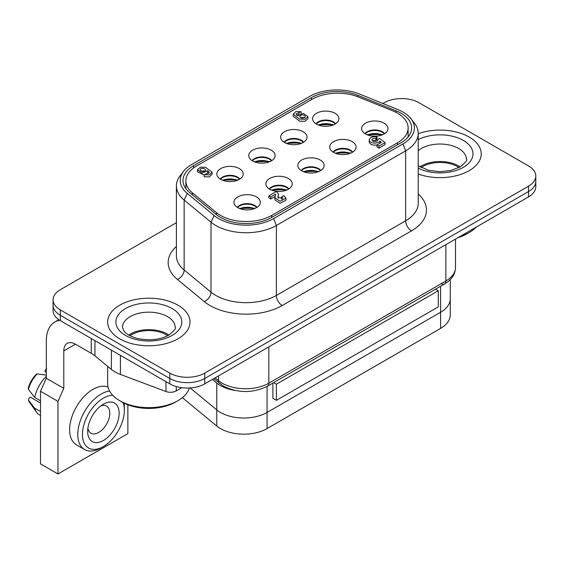 <?xml version="1.0" encoding="UTF-8"?>
<svg xmlns="http://www.w3.org/2000/svg" width="564" height="564" viewBox="0 0 564 564"><rect width="100%" height="100%" fill="white"/><g stroke="black" fill="none" stroke-linecap="round" stroke-linejoin="round"><path stroke-width="0.85" d="M237.606 207.538A10.709 6.183 180 0 1 254.709 205.987A10.709 6.183 180 0 1 256.676 207.538M237.317 207.355A10.709 6.183 180 0 1 254.709 205.444A10.709 6.183 180 0 1 256.965 207.355M256.458 196.906A13.176 7.607 0 0 0 240.962 195.567A13.176 7.607 0 0 0 234.201 203.731A13.176 7.607 0 0 0 237.825 207.665A13.176 7.607 0 0 0 251.001 209.561A13.176 7.607 0 0 0 260.082 203.731A13.176 7.607 0 0 0 256.458 196.906M220.489 179.225A10.709 6.183 180 0 1 237.592 177.674A10.709 6.183 180 0 1 239.552 179.225M220.193 179.042A10.709 6.183 180 0 1 237.592 177.131A10.709 6.183 180 0 1 239.841 179.042M239.34 168.594A13.176 7.607 0 0 0 223.837 167.254A13.176 7.607 0 0 0 217.077 175.418A13.176 7.607 0 0 0 220.7 179.352A13.176 7.607 0 0 0 233.884 181.248A13.176 7.607 0 0 0 242.957 175.418A13.176 7.607 0 0 0 239.34 168.594M304.715 117.672L300.302 117.361M300.393 115.289C302.875 114.548 304.525 115.021 305.336 116.706L304.623 117.728C302.142 118.468 300.499 117.996 299.688 116.318L300.393 115.289M375.969 138.413A2.841 1.643 0 0 0 372.029 139.928A2.841 1.643 0 0 0 373.77 141.437A2.841 1.643 0 0 0 377.711 139.928A2.841 1.643 0 0 0 377.668 139.66L379.685 138.497L385.05 142.6L378.987 146.097L376.992 144.948L381.398 142.41L379.882 141.176A5.548 3.201 180 0 1 372.564 142.847A5.548 3.201 180 0 1 369.237 139.914A5.548 3.201 180 0 1 377.013 136.982L375.969 138.413L375.969 140.429A2.841 1.643 0 0 0 372.628 140.937M375.969 140.429L377.013 138.998L377.013 136.982M377.245 144.8A5.548 3.201 180 0 1 372.564 144.863A5.548 3.201 180 0 1 369.237 141.931L369.237 139.914M205.014 171.111L200.636 170.8M204.929 171.16C202.462 171.9 200.826 171.428 200.023 169.757L200.721 168.735C203.195 167.994 204.831 168.467 205.634 170.138L204.929 171.16M288.592 189.116A10.709 6.183 0 0 0 286.632 187.558A10.709 6.183 0 0 0 269.529 189.116M269.232 188.933A10.709 6.183 180 0 1 286.632 187.015A10.709 6.183 180 0 1 288.881 188.933M288.373 178.478A13.176 7.607 0 0 0 272.877 177.138A13.176 7.607 0 0 0 266.116 185.302A13.176 7.607 0 0 0 269.74 189.236A13.176 7.607 0 0 0 282.916 191.133A13.176 7.607 0 0 0 291.997 185.302A13.176 7.607 0 0 0 288.373 178.478M320.507 170.688A10.709 6.183 0 0 0 318.547 169.13A10.709 6.183 0 0 0 301.444 170.688M301.148 170.504A10.709 6.183 180 0 1 318.547 168.594A10.709 6.183 180 0 1 320.796 170.504M320.296 160.056A13.176 7.607 0 0 0 304.793 158.71A13.176 7.607 0 0 0 298.032 166.873A13.176 7.607 0 0 0 301.655 170.814A13.176 7.607 0 0 0 314.839 172.704A13.176 7.607 0 0 0 323.912 166.873A13.176 7.607 0 0 0 320.296 160.056M352.422 152.259A10.709 6.183 0 0 0 350.463 150.708A10.709 6.183 0 0 0 333.359 152.259M333.063 152.076A10.709 6.183 180 0 1 350.463 150.165A10.709 6.183 180 0 1 352.712 152.076M352.211 141.627A13.176 7.607 0 0 0 336.708 140.288A13.176 7.607 0 0 0 329.947 148.445A13.176 7.607 0 0 0 333.571 152.386A13.176 7.607 0 0 0 346.754 154.282A13.176 7.607 0 0 0 355.828 148.445A13.176 7.607 0 0 0 352.211 141.627M384.338 133.83A10.709 6.183 0 0 0 382.378 132.279A10.709 6.183 0 0 0 365.275 133.83M364.978 133.654A10.709 6.183 180 0 1 382.378 131.736A10.709 6.183 180 0 1 384.634 133.654M384.126 123.199A13.176 7.607 0 0 0 368.63 121.859A13.176 7.607 0 0 0 361.869 130.023A13.176 7.607 0 0 0 365.486 133.957A13.176 7.607 0 0 0 378.67 135.853A13.176 7.607 0 0 0 387.743 130.023A13.176 7.607 0 0 0 384.126 123.199M271.467 160.803A10.709 6.183 0 0 0 269.507 159.245A10.709 6.183 0 0 0 252.404 160.803M252.108 160.62A10.709 6.183 180 0 1 269.507 158.703A10.709 6.183 180 0 1 271.756 160.62M271.256 150.165A13.176 7.607 0 0 0 255.753 148.825A13.176 7.607 0 0 0 248.992 156.989A13.176 7.607 0 0 0 252.616 160.93A13.176 7.607 0 0 0 265.799 162.82A13.176 7.607 0 0 0 274.872 156.989A13.176 7.607 0 0 0 271.256 150.165M303.383 142.375A10.709 6.183 0 0 0 301.423 140.817A10.709 6.183 0 0 0 284.319 142.375M284.023 142.191A10.709 6.183 180 0 1 301.423 140.281A10.709 6.183 180 0 1 303.679 142.191M303.171 131.743A13.176 7.607 0 0 0 287.675 130.397A13.176 7.607 0 0 0 280.914 138.561A13.176 7.607 0 0 0 284.531 142.502A13.176 7.607 0 0 0 297.714 144.398A13.176 7.607 0 0 0 306.788 138.561A13.176 7.607 0 0 0 303.171 131.743M335.298 123.946A10.709 6.183 0 0 0 333.338 122.395A10.709 6.183 0 0 0 316.235 123.946M315.946 123.763A10.709 6.183 180 0 1 333.338 121.852A10.709 6.183 180 0 1 335.594 123.763M335.087 113.315A13.176 7.607 0 0 0 319.591 111.975A13.176 7.607 0 0 0 312.83 120.132A13.176 7.607 0 0 0 316.446 124.073A13.176 7.607 0 0 0 329.63 125.969A13.176 7.607 0 0 0 338.71 120.132A13.176 7.607 0 0 0 335.087 113.315M196.483 166.035L312.012 99.334A36.244 20.924 180 0 1 358.429 96.987L392.678 110.833A36.244 20.924 180 0 1 408.132 127.972A36.244 20.924 180 0 1 397.521 142.77L271.721 215.399A36.244 20.924 180 0 1 216.407 212.607L192.423 192.832A36.244 20.924 180 0 1 185.866 180.825A36.244 20.924 180 0 1 196.483 166.035M307.937 116.706L307.937 118.729L305.011 121.295L299.738 121.168L293.209 116.247L293.209 114.231L295.91 111.538L301.113 111.721L295.987 113.907L297.665 115.775L303.369 113.357L307.937 116.706L305.011 119.279L299.738 119.152L293.209 114.231M298.208 114.76L296.678 115.049M275.133 196.455L270.769 198.972L268.859 197.872L268.859 195.856L276.579 191.4L278.454 194.227L277.946 197.386L282.924 198.295L281.577 196.921L283.77 195.652L285.997 198.147L280.139 201.277L274.908 197.872L275.549 194.199L270.769 196.956L268.859 195.856M278.454 194.227L278.13 198.218M282.014 199.205L281.577 198.937L281.577 196.921M285.997 198.147L285.997 200.164L280.139 203.294L274.908 199.896L274.908 197.872M385.05 142.6L385.05 144.617L378.987 148.113L376.992 146.964L376.992 144.948M208.624 173.416L207.644 172.697L207.122 173.698M204.217 175.052L197.428 171.766L197.428 169.75L200.34 167.191L205.585 167.318L212.085 172.21L209.392 174.889L204.217 174.713L209.314 172.542L207.644 170.68L201.975 173.085L197.428 169.75M212.085 172.21L212.085 174.234L209.392 176.913L204.217 176.729L204.217 174.713M207.644 172.697L207.644 170.68M378.987 148.113L378.987 146.097M379.882 143.193L379.882 141.176M377.668 140.189L377.668 139.66M270.769 198.972L270.769 196.956M275.549 195.073L275.549 194.199M301.113 113.413L301.113 111.721M298.948 114.21L298.948 112.976M239.862 208.631A12.352 7.135 180 0 1 253.596 208.306L252.996 208.659A11.534 6.655 0 0 0 240.624 208.899M253.596 208.306L254.357 208.179M271.777 190.202A12.352 7.135 180 0 1 285.511 189.885L284.912 190.23A11.534 6.655 0 0 0 272.539 190.47M285.511 189.885L286.279 189.751M303.693 171.773A12.352 7.135 180 0 1 317.433 171.456L316.827 171.801A11.534 6.655 0 0 0 304.454 172.048M317.433 171.456L318.195 171.329M335.608 153.352A12.352 7.135 180 0 1 349.349 153.027L348.749 153.38A11.534 6.655 0 0 0 336.37 153.619M349.349 153.027L350.11 152.9M367.524 134.923A12.352 7.135 180 0 1 381.264 134.606L380.665 134.951A11.534 6.655 0 0 0 368.292 135.191M381.264 134.606L382.025 134.472M222.738 180.318A12.352 7.135 180 0 1 236.478 180.001L235.872 180.346A11.534 6.655 0 0 0 223.499 180.586M236.478 180.001L237.24 179.867M254.653 161.889A12.352 7.135 180 0 1 268.393 161.572L267.794 161.917A11.534 6.655 0 0 0 255.414 162.157M268.393 161.572L269.155 161.438M286.568 143.46A12.352 7.135 180 0 1 300.309 143.143L299.71 143.489A11.534 6.655 0 0 0 287.337 143.735M300.309 143.143L301.07 143.016M318.484 125.039A12.352 7.135 180 0 1 332.224 124.715L331.625 125.067A11.534 6.655 0 0 0 319.252 125.307M332.224 124.715L332.986 124.588M187.269 382.66A24.71 14.269 180 0 1 169.799 378.486A24.71 14.269 0 0 0 187.269 382.66A24.71 14.269 0 0 0 204.739 378.486A24.71 14.269 180 0 1 187.269 382.66M53.065 299.801L53.065 305.18A24.71 14.269 0 0 0 60.306 315.269A24.71 14.269 180 0 1 53.065 305.18L53.065 310.56A24.71 14.269 0 0 0 60.306 320.648L169.799 383.865A24.71 14.269 0 0 0 187.269 388.039A24.71 14.269 0 0 0 204.739 383.865L528.56 196.906A24.71 14.269 0 0 0 535.8 186.818L535.8 181.439A24.71 14.269 180 0 1 528.56 191.527A24.71 14.269 0 0 0 535.8 181.439L535.8 176.06A24.71 14.269 180 0 1 528.56 186.148L204.739 373.1A24.71 14.269 180 0 1 187.269 377.281A24.71 14.269 180 0 1 169.799 373.1L60.306 309.89A24.71 14.269 180 0 1 53.065 299.801A24.71 14.269 180 0 1 60.306 289.713L176.398 222.688M213.777 378.648L223.577 386.206C238.198 393.291 252.82 393.291 267.442 386.206L444.495 283.988A6.592 3.807 -120 0 0 445.863 280.971L268.809 383.189A32.945 19.021 180 0 1 222.216 383.189A32.945 19.021 180 0 1 218.522 380.651L215.138 377.859M60.306 320.648L60.306 315.269L169.799 378.486L60.306 315.269L60.306 309.89M204.739 383.865L204.739 378.486L528.56 191.527L204.739 378.486L204.739 373.1M177.949 305.18A41.186 23.78 180 0 1 190.012 321.995A41.186 23.78 180 0 1 164.589 343.962A41.186 23.78 180 0 1 119.709 338.809A41.186 23.78 180 0 1 107.646 321.995A41.186 23.78 180 0 1 133.069 300.027A41.186 23.78 180 0 1 177.949 305.18A41.186 23.78 180 0 1 190.012 321.995A41.186 23.78 180 0 1 164.589 343.962A41.186 23.78 180 0 1 119.709 338.809A41.186 23.78 180 0 1 107.646 321.995A41.186 23.78 180 0 1 133.069 300.027A41.186 23.78 180 0 1 177.949 305.18M469.156 137.052A41.186 23.78 180 0 1 481.219 153.866A41.186 23.78 180 0 1 460.005 174.664A41.186 23.78 180 0 1 418.22 174.029A41.186 23.78 180 0 0 460.005 174.664A41.186 23.78 180 0 0 481.219 153.866A41.186 23.78 180 0 0 469.156 137.052A41.186 23.78 180 0 0 418.22 133.703A41.186 23.78 180 0 1 469.156 137.052M382.857 103.487L384.126 102.754A24.71 14.269 180 0 1 401.596 98.58A24.71 14.269 180 0 1 419.066 102.754L528.56 165.971A24.71 14.269 180 0 1 535.8 176.06M191.633 164.54L309.424 96.536A39.029 22.532 180 0 1 359.409 94.005L397.775 109.515A39.029 22.532 180 0 1 411.015 118.778A39.029 22.532 180 0 1 402.985 143.905L273.688 218.557A39.029 22.532 180 0 1 214.123 215.547L187.262 193.396A39.029 22.532 180 0 1 183.603 171.273A39.029 22.532 180 0 1 191.633 164.54M183.603 171.273L180.127 175.756A42.829 24.724 0 0 0 176.398 185.852A42.829 24.724 0 0 0 184.146 200.037L211.006 222.188A42.829 24.724 0 0 0 276.381 225.487L405.671 150.842A42.829 24.724 0 0 0 418.22 133.358A42.829 24.724 0 0 0 414.484 123.262L411.015 118.778M311.398 97.671L193.6 165.675A36.244 20.924 0 0 0 182.99 180.473A36.244 20.924 0 0 0 189.539 192.472L216.407 214.623A36.244 20.924 0 0 0 271.721 217.415L401.018 142.77A36.244 20.924 0 0 0 411.628 127.972A36.244 20.924 0 0 0 396.175 110.833L357.809 95.323A36.244 20.924 0 0 0 311.398 97.671L311.398 99.687M75.449 344.188A16.476 9.51 -120 0 0 67.208 343.37A16.476 9.51 -120 0 0 63.795 350.914L75.449 344.188L91.248 353.311A32.945 19.021 180 0 1 93.187 354.53A32.945 19.021 180 0 1 94.942 355.849L111.376 369.406A32.945 19.021 0 0 0 115.479 372.177A32.945 19.021 0 0 0 120.421 374.447L165.95 391.515A8.234 4.759 0 0 0 171.301 392.262A8.234 4.759 0 0 0 176.264 390.894L181.805 387.687M127.866 404.776L127.866 433.631L57.972 473.979L40.502 463.897L40.502 391.261L46.326 378.296L46.326 340.825A41.186 23.78 60 0 1 54.856 321.974L58.797 319.696L54.856 321.974A41.186 23.78 60 0 1 59.664 320.267M46.326 378.296L63.795 388.384L63.795 350.914M57.972 473.979L57.972 401.349L63.795 388.384M40.502 391.261L57.972 401.349M119.131 413.257A22.236 12.838 120 0 0 103.402 404.176A22.236 12.838 120 0 0 87.674 431.411A22.236 12.838 120 0 0 103.402 440.491A22.236 12.838 120 0 0 119.131 413.257M100.864 405.876A15.651 9.038 -60 0 1 106.568 406.087A15.651 9.038 -60 0 1 109.811 413.257A15.651 9.038 -60 0 1 102.979 429A15.651 9.038 -60 0 1 90.917 433.194A15.651 9.038 -60 0 1 87.885 428.365M40.502 411.537L34.707 408.195L28.44 400.13L29.243 397.895L30.463 397.19L40.502 402.985M108.027 387.08A32.945 19.021 120 0 0 83.155 397.493A32.945 19.021 120 0 0 69.626 429.733A32.945 19.021 120 0 0 76.443 444.813L84.6 449.522A32.945 19.021 120 0 0 101.076 447.886L103.402 446.54A29.652 17.117 -60 0 1 82.436 434.435A29.652 17.117 -60 0 1 112.687 395.265M123.072 402.597A29.652 17.117 -60 0 1 124.369 410.225L124.369 407.539A32.945 19.021 120 0 0 124.017 403.084M109.564 391.035A32.945 19.021 120 0 0 77.776 434.435A32.945 19.021 120 0 0 84.6 449.522M124.369 410.225A29.652 17.117 -60 0 1 103.402 446.54M46.326 372.409L45.162 371.739L45.162 370.329L46.692 368.511M46.326 375.123L37.372 373.89L36.336 374.221C32.423 378.218 29.709 382.914 28.2 388.307L28.44 389.371L34.707 397.43L40.502 400.778M46.326 376.371A25.535 14.742 120 0 0 34.707 397.43M34.707 408.195A25.535 14.742 120 0 0 36.526 412.214A25.535 14.742 120 0 0 39.381 414.857L40.502 415.499M28.44 400.13L29.596 402.4A20.325 11.738 -60 0 1 28.44 400.13M168.967 335.037A26.36 15.214 0 0 0 167.466 334.099A26.36 15.214 0 0 0 128.698 335.037M189.391 387.99A41.186 23.78 180 0 1 177.949 400.68A41.186 23.78 180 0 1 119.709 400.68L122.043 402.019A37.887 21.876 0 0 0 175.623 402.019L177.949 400.68M122.043 402.019L119.709 400.68A41.186 23.78 180 0 1 107.646 383.865L107.646 366.325M167.769 335.693A24.71 14.269 0 0 0 166.302 334.769A24.71 14.269 0 0 0 129.889 335.693M460.175 166.916A26.36 15.214 0 0 0 458.673 165.971A26.36 15.214 0 0 0 419.898 166.916M476.15 227.172A41.186 23.78 180 0 1 469.156 232.551A41.186 23.78 180 0 1 459.836 236.584M458.976 167.571A24.71 14.269 0 0 0 457.51 166.648A24.71 14.269 0 0 0 421.096 167.571M457.848 237.733A37.887 21.876 0 0 0 466.83 233.898L469.156 232.551M438.291 290.721L438.291 306.865L276.381 400.341L276.381 384.204L438.291 290.721L435.556 289.149M272.884 383.069L272.884 398.325L276.381 400.341M273.646 382.625L276.381 384.204M440.618 286.223L440.618 312.244A32.945 19.021 0 0 0 450.269 298.793A32.945 19.021 180 0 1 440.618 312.244L267.061 412.446L440.618 312.244L440.618 328.382A32.945 19.021 0 0 0 450.269 314.931L450.269 279.568M234.49 390.344A32.945 19.021 180 0 1 216.773 383.005L216.773 409.908A32.945 19.021 0 0 0 267.061 412.446A32.945 19.021 180 0 1 216.773 409.908L190.138 387.947L216.773 409.908L216.773 426.046A32.945 19.021 0 0 0 267.061 428.584L440.618 328.382M216.773 383.005L212.431 379.424M182.362 397.669L216.773 426.046M397.521 144.786L397.521 142.77M271.721 217.415L271.721 215.399M216.407 214.623L216.407 212.607M192.423 194.848L192.423 192.832M169.799 373.1L169.799 383.865M528.56 186.148L528.56 196.906M455.508 239.087L455.508 267.519A32.945 19.021 180 0 1 445.863 280.971L445.863 244.656M441.203 283.664A6.592 3.807 -120 0 0 444.495 283.988L444.495 283.988C451.658 279.716 455.324 274.224 455.508 267.519M444.495 283.988L267.442 386.206A6.592 3.807 -120 0 0 268.809 383.189L268.809 346.874M219.727 383.555A6.592 4.406 -50.5 0 1 218.522 380.651L218.522 375.906M418.22 133.358L418.22 203.294A42.829 24.724 180 0 1 405.671 220.778A8.234 4.759 -120 0 0 407.377 226.524A8.234 4.759 -120 0 0 411.501 230.866A51.063 29.483 0 0 0 418.22 193.967M176.398 246.461A51.063 29.483 0 0 0 177.399 279.427L204.26 301.578A51.063 29.483 0 0 0 209.984 305.519A51.063 29.483 0 0 0 282.204 305.519L411.501 230.866M282.204 305.519A8.234 4.759 60 0 1 278.087 301.169A8.234 4.759 60 0 1 276.381 295.43A42.829 24.724 180 0 1 215.808 295.43A42.829 24.724 180 0 1 211.006 292.124L211.006 222.188L214.123 215.547M204.26 301.578A8.234 5.506 129.5 0 0 209.032 297.679A8.234 5.506 129.5 0 0 211.006 292.124L184.146 269.98L184.146 200.037L187.262 193.396M177.399 279.427A8.234 5.506 129.5 0 0 182.172 275.528A8.234 5.506 129.5 0 0 184.146 269.98A42.829 24.724 180 0 1 176.398 255.795L176.398 185.852M402.985 143.905L405.671 150.842L405.671 220.778L276.381 295.43L276.381 225.487L273.688 218.557M193.6 167.903L193.6 165.675M396.175 112.44L396.175 110.833M357.809 96.74L357.809 95.323M165.95 381.645L165.95 391.515M111.376 350.138L111.376 369.406M91.248 338.513L91.248 353.311M94.942 355.849L94.942 340.642M120.421 374.447L120.421 355.355M176.264 390.894L176.264 386.544M28.44 389.371A20.325 11.738 -60 0 1 37.372 373.89M122.473 327.374A26.36 15.214 180 0 1 130.192 316.615A26.36 15.214 180 0 1 167.466 316.615A26.36 15.214 180 0 1 175.185 327.374C176.56 327.945 174.438 330.525 168.833 335.115C159.993 339.81 149.53 340.924 137.44 338.463C127.668 335.756 124.898 332.295 124.129 331.315L122.473 327.374M125.532 308.543A32.945 19.021 0 0 0 125.532 335.446A32.945 19.021 0 0 0 172.126 335.446A32.945 19.021 0 0 0 172.126 308.543A32.945 19.021 0 0 0 125.532 308.543M418.22 150.708A26.36 15.214 180 0 1 421.4 148.487A26.36 15.214 180 0 1 458.673 148.487A26.36 15.214 180 0 1 466.393 159.245C467.767 159.816 465.645 162.397 460.041 166.993L450.678 170.511L440.012 171.682L428.647 170.335L418.22 165.823M418.22 168.121A32.945 19.021 0 0 0 463.333 167.318A32.945 19.021 0 0 0 464.038 140.838A32.945 19.021 0 0 0 418.22 139.611M267.061 386.425L267.061 428.584M408.132 136.939L408.132 127.972M185.866 188.644L185.866 180.825M254.293 208.151L239.326 208.412M286.209 189.73L271.242 189.983M318.124 171.301L303.157 171.562M350.04 152.872L335.072 153.133M381.955 134.451L366.988 134.704M237.169 179.838L222.202 180.099M269.084 161.417L254.117 161.671M301 142.988L286.033 143.249M332.915 124.559L317.948 124.82M29.596 402.4L36.526 412.214"/></g></svg>
